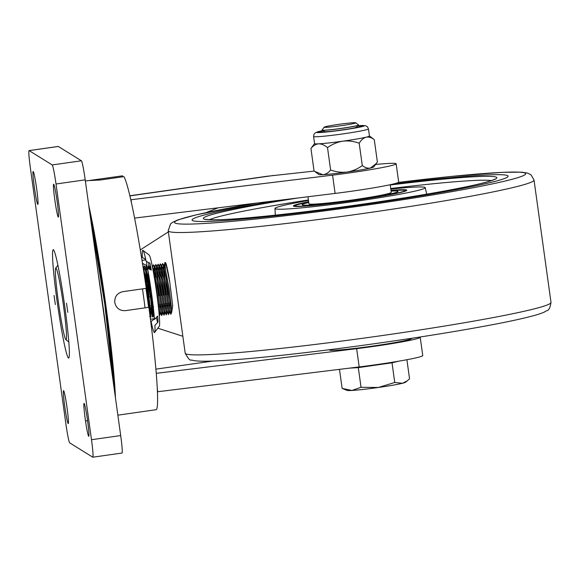 <?xml version="1.0" encoding="UTF-8"?>
<svg xmlns="http://www.w3.org/2000/svg" width="580" height="580" viewBox="0 0 580 580"><rect width="100%" height="100%" fill="white"/><g stroke="black" fill="none" stroke-linecap="round" stroke-linejoin="round"><path stroke-width="0.87" d="M357.628 126.041A21.054 1.102 172.1 0 1 361.369 126.157A21.054 1.102 172.1 0 1 351.437 128.484A21.054 1.102 172.1 0 1 330.404 131.421A21.054 1.102 172.1 0 1 319.667 131.943A21.054 1.102 172.1 0 1 323.241 130.819M314.577 143.594L310.938 148.494C313.164 145.703 315.73 144.144 318.637 143.826C321.595 143.847 324.553 145.116 327.519 147.639C332.079 144.297 337.161 142.143 342.765 141.186C348.348 140.57 353.822 141.244 359.187 143.209C361.166 140.005 363.486 137.996 366.139 137.184A27.695 1.45 -7.9 0 0 369.453 136.017L368.459 128.891A27.695 1.45 172.1 0 1 355.388 131.957A27.695 1.45 172.1 0 1 327.722 135.821A27.695 1.45 172.1 0 1 313.591 136.51L314.577 143.63A27.695 1.45 -7.9 0 0 318.637 143.826A27.695 1.45 -7.9 0 0 342.765 141.186A27.695 1.45 -7.9 0 0 356.374 139.084A27.695 1.45 -7.9 0 0 366.139 137.184C368.815 136.721 371.526 137.532 374.274 139.635L369.445 135.981M374.274 139.635L377.377 162.023L376.333 163.502L370.424 168.055C367.749 168.519 365.037 167.7 362.29 165.597C357.729 168.94 352.647 171.093 347.043 172.05C341.461 172.666 335.987 171.992 330.622 170.027C328.396 172.818 325.829 174.37 322.922 174.696L314.73 171.419L318.913 174.573A27.695 1.45 -7.9 0 0 322.922 174.696A27.695 1.45 -7.9 0 0 347.043 172.05A27.695 1.45 -7.9 0 0 370.424 168.055A27.695 1.45 -7.9 0 0 373.709 166.968L376.239 163.632M314.73 171.419L314.041 170.882L310.938 148.494M359.187 143.209L362.29 165.597M327.519 147.639L330.622 170.027M355.714 122.8L358.57 124.954A18.466 0.964 172.1 0 1 358.599 125.004A18.466 0.964 172.1 0 1 341.591 128.332A18.466 0.964 172.1 0 1 322.023 130.079A18.466 0.964 172.1 0 1 322.038 130.022L324.198 127.172A15.928 0.834 172.1 0 1 338.858 124.345A15.928 0.834 172.1 0 1 355.714 122.8A15.928 0.834 172.1 0 1 341.069 125.715A15.928 0.834 172.1 0 1 324.198 127.172M358.599 125.004L358.614 125.091A18.466 0.964 172.1 0 1 358.57 125.171A18.466 0.964 172.1 0 1 341.606 128.426A18.466 0.964 172.1 0 1 322.096 130.232A18.466 0.964 172.1 0 1 322.074 130.217A18.466 0.964 172.1 0 1 322.031 130.166L322.023 130.079M358.57 125.171L356.308 127.266A15.928 0.834 172.1 0 1 351.763 128.426M329.534 131.515A15.928 0.834 172.1 0 1 324.844 131.631A15.928 0.834 172.1 0 1 324.829 131.624L322.096 130.232M349.414 368.14L358.31 367.611L375.166 365.212A29.544 1.544 172.1 0 1 349.443 368.133M398.235 361.267A29.544 1.544 172.1 0 1 375.166 365.212L392.022 362.819L398.402 361.238M402.513 383.264A29.544 1.544 -7.9 0 0 405.369 382.322L407.312 380.813L402.513 383.264L394.748 382.488L378.254 387.498A29.544 1.544 -7.9 0 0 402.513 383.264M378.254 387.498A29.544 1.544 172.1 0 1 351.951 390.456L342.135 388.404L347.079 390.405A29.544 1.544 -7.9 0 0 351.951 390.456L361.036 387.28L378.254 387.498M406.906 359.723L409.552 378.82L407.312 380.813M392.022 362.819L394.748 382.488M358.31 367.611L361.036 387.28M339.488 369.358L342.135 388.404M150.35 269.62L148.85 265.502L148.11 268.511M148.212 272.15L150.829 296.844M151.112 269.026L148.85 265.502M149.691 267.337L149.51 269.207M159.282 315.977L159.435 312.772L156.788 290.892L153.794 274.246M150.495 266.031L150.409 267.235M158.507 307.726L159.384 311.895M159.369 315.904L160.268 314.121L160.326 311.185L157.818 290.703L153.736 269.874L152.344 266.481M170.107 303.289L170.15 304.696L169.599 304.391L168.49 305.363L167.323 304.71L166.206 305.689L165.039 305.036L163.922 306.008L162.755 305.363L161.646 306.334L160.479 305.689L159.362 306.661L158.195 306.008M160.348 311.757L161.646 315.585L161.719 312.446L159.072 290.565L154.737 268.315L153.417 264.857L152.685 266.916M160.479 305.689L161.66 311.569M161.646 315.585L162.552 313.794L162.603 310.858L160.102 290.384L156.02 269.555L154.78 266.321L153.417 264.857M154.251 266.691L154.099 271.237M154.512 277.762L154.65 279.328M162.632 311.431L163.93 315.259L163.995 312.12L161.349 290.246L157.013 267.989L155.694 264.531L154.969 266.59M154.976 269.207L155.52 277.624M162.755 305.363L163.944 311.25M163.93 315.259L164.829 313.476L164.887 310.532L162.385 290.058L158.304 269.229L157.057 265.995L155.694 264.531M156.528 266.365L156.375 270.911M156.796 277.443L158.913 295.699M164.916 311.105L166.213 314.933L166.279 311.801L163.632 289.92L159.297 267.663L157.977 264.204L157.245 266.263M157.252 268.881L157.796 277.298M165.039 305.036L166.221 310.923M166.213 314.933L167.112 313.149L167.163 310.213L164.662 289.732L160.58 268.902L159.34 265.669L157.977 264.204M158.811 266.039L158.659 270.584M159.072 277.117L161.189 295.372M167.192 310.786L168.49 314.614L168.555 311.474L165.909 289.594L161.581 267.344L160.254 263.885L159.529 265.937M159.536 268.555L160.08 276.972M167.323 304.71L168.504 310.597M168.49 314.614L169.389 312.823L169.447 309.887L166.946 289.406L162.864 268.576L161.617 265.35L160.254 263.885M161.095 265.72L160.943 270.265M161.356 276.79L163.473 295.046M169.476 310.459L170.774 314.287L170.839 311.148L168.193 289.268L163.857 267.017L162.538 263.559L161.805 265.618M161.813 268.236L162.364 276.653M169.599 304.391L170.788 310.271M170.774 314.287L171.673 312.504L171.724 309.56L169.222 289.087L165.141 268.257L163.901 265.024L162.538 263.559M163.371 265.394L163.219 269.939M163.632 276.471L165.757 294.727M169.802 282.387A26.31 1.653 -98.1 0 0 165.351 262.479L164.858 262.551L166.446 266.205L169.802 282.387L172.695 305.762L171.774 311.808M165.162 262.747A26.31 1.653 -98.1 0 0 165.017 265.778L164.365 265.872M164.35 265.829L164.858 262.551M165.409 269.243L165.329 267.51L164.771 267.01M164.096 267.909L164.64 276.327M165.916 276.145L168.033 294.401M147.24 297.359L148.118 297.236M148.951 297.112L150.394 296.909M151.228 296.786L151.967 296.685M157.093 295.952L157.528 295.894M158.572 295.749L159.812 295.568M160.849 295.423L162.088 295.249M163.132 295.097L164.372 294.923M165.416 294.77L166.656 294.596M167.692 294.451L168.548 294.328A21.721 1.363 81.9 0 0 170.063 302.912M148.444 306.189L149.256 306.073M150.097 305.95L151.532 305.747M152.373 305.631L153.084 305.529M158.188 304.805L158.688 304.732M159.718 304.587L160.965 304.406M162.001 304.261L163.248 304.087M164.278 303.935L165.525 303.76M166.561 303.615L167.809 303.434M168.838 303.289L170.085 303.115M170.15 304.696L170.411 306.015M166.054 276.87L168.359 294.357M165.329 267.51L165.017 265.778M153.635 306.661L152.518 307.632M151.692 307.175L150.242 307.958M149.415 307.494L148.908 307.451M61.415 321.378A36.235 2.269 -98.1 0 0 65.895 339.728A36.235 2.269 -98.1 0 0 65.583 322.893A36.235 2.269 -98.1 0 0 60.472 286.418A36.235 2.269 -98.1 0 0 55.716 268.112A36.235 2.269 -98.1 0 0 61.415 321.378M115.014 394.661A115.645 7.25 -98.1 0 0 89.189 208.561M117.863 415.178L156.237 409.676A118.182 7.41 -98.1 0 0 148.893 307.313L125.534 310.633C119.712 310.902 116.116 308.19 114.76 302.499C114.514 296.663 117.225 293.045 122.902 291.653L146.254 288.332A118.182 7.41 -98.1 0 0 123.903 176.646L100.543 179.967L90.342 180.518L92.177 180.09L122.569 175.82L122.706 176.82M115.442 397.735A118.182 7.41 -98.1 0 0 88.762 205.487M101.928 278.356A57.333 3.596 -98.1 0 0 102.624 284.04M106.502 311.358A57.333 3.596 -98.1 0 0 107.416 317.013M145.043 307.864A57.333 3.596 -98.1 0 0 142.477 288.869M145.971 288.376A113.564 7.12 81.9 0 1 148.567 307.117L148.893 307.313M148.922 265.575A36.011 2.255 81.9 0 1 148.777 263.654A36.011 2.255 81.9 0 1 148.712 262.559M145.71 259.318L142.325 257.484A41.55 2.603 81.9 0 1 142.941 250.364L149.176 255.062A36.011 2.255 81.9 0 1 154.621 279.154A36.011 2.255 81.9 0 1 159.399 317.666A36.011 2.255 81.9 0 1 159.29 326.221L154.613 332.47A41.55 2.603 81.9 0 1 151.097 321.588L154.584 318.666M143.013 266.706A41.55 2.603 81.9 0 1 142.724 263.45L146.921 265.72A37.852 2.371 81.9 0 1 146.682 262.523A37.852 2.371 81.9 0 1 146.617 261.522M142.941 250.364A41.55 2.603 81.9 0 1 146.138 261.29L149.952 263.175A37.852 2.371 81.9 0 1 151.315 270.099L147.501 268.214A41.55 2.603 81.9 0 1 154.505 319.421L157.608 316.114A37.852 2.371 81.9 0 1 157.847 319.312A37.852 2.371 81.9 0 1 158.006 322.081L154.911 325.394A41.55 2.603 81.9 0 1 154.613 332.47M154.447 318.681L150.445 319.254M145.834 259.855L142.013 260.391M142.325 257.484L141.563 257.592M157.579 322.538A36.011 2.255 81.9 0 1 156.375 317.434M154.345 317.528A37.852 2.371 81.9 0 1 153.62 313.889M152.192 312.598L151.735 312.982M144.456 276.102L148.494 299.969L149.988 315.665M143.485 268.482L143.738 267.105L144.891 268.598L146.667 275.449L150.771 299.642L152.236 315.701L150.619 310.945M146.515 282.112L145.739 271.491M145.768 268.156L146.015 266.778L148.067 271.353M154.164 315.592L152.903 310.626M148.799 281.786L148.016 271.07M148.016 268.467L148.299 266.452L149.916 269.41M151.01 269.946L148.9 265.256L148.299 266.452M152.975 307.24L153.736 311.3M148.277 268.598L146.624 265.575L146.334 270.135M146.588 275.094L149.053 297.098M150.691 307.56L152.272 315.288M151.989 316.078L152.903 317.064L153.171 316.673L151.655 299.896L147.385 274.623L145.544 267.474L144.34 265.901L144.05 270.461M149.713 316.404L150.626 317.383L150.887 316.992L149.379 300.223L145.101 274.949L143.122 267.409M150.285 267.054A24.925 1.566 81.9 0 1 150.532 266.002M280.945 200.078A159.543 8.352 -7.9 0 0 192.067 220.008A159.543 8.352 -7.9 0 0 361.166 204.965A159.543 8.352 -7.9 0 0 508.131 176.153A159.543 8.352 -7.9 0 0 393.312 184.005A159.543 8.352 -7.9 0 1 508.131 176.153A159.543 8.352 -7.9 0 1 361.166 204.965A159.543 8.352 -7.9 0 1 192.067 220.008A159.543 8.352 -7.9 0 1 280.945 200.078M308.488 200.513A75.85 3.973 -7.9 0 0 274.971 208.495A75.85 3.973 -7.9 0 0 355.366 201.362A75.85 3.973 -7.9 0 0 425.227 187.644A75.85 3.973 -7.9 0 0 390.797 189.087M308.661 201.76A57.246 2.994 -7.9 0 0 298.918 206.473A57.246 2.994 -7.9 0 0 354.075 200.557A57.246 2.994 -7.9 0 0 403.02 191.857A57.246 2.994 -7.9 0 0 390.971 190.341M308.77 202.514A48.379 2.53 -7.9 0 0 302.18 204.74A48.379 2.53 -7.9 0 0 353.459 200.18A48.379 2.53 -7.9 0 0 398.025 191.444A48.379 2.53 -7.9 0 0 391.072 191.095M157.267 388.658L157.695 391.739L359.187 366.937A50.322 2.632 -7.9 0 0 422.755 355.562L420.217 337.299A50.322 2.632 -7.9 0 0 419.833 337.038M156.237 373.339L356.649 348.667A50.322 2.632 -7.9 0 0 420.217 337.299M182.852 336.277L157.811 328.186M152.127 326.17L151.271 325.866M134.596 218.094L335.11 193.415A50.322 2.632 -7.9 0 0 398.677 182.04L396.14 163.778A50.322 2.632 -7.9 0 0 375.586 164.488M130.783 199.767L332.572 175.145A50.322 2.632 -7.9 0 0 396.14 163.778M131.08 199.948L131.508 203.029M314.28 171.071L266.836 176.291L129.862 195.757M218.065 207.821L206.11 212.628M168.367 231.899L140.302 249.9M307.973 196.75L308.944 203.805A41.55 2.175 -7.9 0 0 352.981 199.882A41.55 2.175 -7.9 0 0 391.253 192.379L390.188 184.715M411.503 338.314L411.532 338.502A41.55 2.175 172.1 0 1 388.767 343.635A41.55 2.175 172.1 0 1 329.223 349.921L329.201 349.733M53.44 249.784A54.701 3.429 81.9 0 1 53.476 249.813A54.701 3.429 81.9 0 1 64.344 303.412A54.701 3.429 81.9 0 1 68.839 357.918A54.701 3.429 81.9 0 1 68.454 358.005A54.701 3.429 81.9 0 1 57.152 301.542A54.701 3.429 81.9 0 1 53.44 249.784M55.346 304.594L54.063 295.452L55.346 304.594M67.809 312.337L66.526 303.202L67.809 312.337M92.815 457.2L122.01 453.052A18.466 1.16 -98.1 0 0 120.691 435.565L85.209 179.851A18.466 1.16 -98.1 0 0 81.389 160.791L58.333 146.465A18.466 1.16 -98.1 0 0 58.268 146.443L29.073 150.597A18.466 1.16 -98.1 0 0 30.392 168.077L65.873 423.791A18.466 1.16 -98.1 0 0 69.694 442.859L92.749 457.185A18.466 1.16 -98.1 0 0 92.815 457.2A18.466 1.16 -98.1 0 0 91.495 439.712L56.014 183.998A18.466 1.16 -98.1 0 0 52.2 164.938L29.138 150.612A18.466 1.16 -98.1 0 0 29.073 150.597M63.626 390.681A16.617 1.044 -98.1 0 0 64.75 406.406A16.617 1.044 -98.1 0 0 68.186 423.56A16.617 1.044 -98.1 0 0 67.055 407.834A16.617 1.044 -98.1 0 0 63.626 390.681M33.205 171.499A16.617 1.044 -98.1 0 0 34.336 187.224A16.617 1.044 -98.1 0 0 37.773 204.377A16.617 1.044 -98.1 0 0 36.642 188.652A16.617 1.044 -98.1 0 0 33.205 171.499M53.708 184.237A16.617 1.044 -98.1 0 0 54.832 199.955A16.617 1.044 -98.1 0 0 58.268 217.108A16.617 1.044 -98.1 0 0 57.137 201.39A16.617 1.044 -98.1 0 0 53.708 184.237M84.122 403.419A16.617 1.044 -98.1 0 0 85.245 419.137A16.617 1.044 -98.1 0 0 88.682 436.298A16.617 1.044 -98.1 0 0 87.551 420.572A16.617 1.044 -98.1 0 0 84.122 403.419M313.591 136.51L313.99 134.234L315.527 132.646L322.879 130.631A24.005 1.254 -7.9 0 0 322.226 132.392A24.005 1.254 -7.9 0 0 352.966 128.405A24.005 1.254 -7.9 0 0 357.918 125.773M99.216 179.14L99.354 180.126M98.332 274.449A120.952 7.584 81.9 0 1 106.59 333.95M90.415 217.369A118.733 7.446 81.9 0 1 114.006 387.375M308.415 199.962A144.478 7.562 -7.9 0 0 209.38 219.719M390.231 185.006A148.154 7.75 172.1 0 1 496.067 178.698A148.154 7.75 172.1 0 1 360.376 204.479A148.154 7.75 172.1 0 1 206.77 219.602A148.154 7.75 172.1 0 1 298.033 197.976M491.398 180.583A144.478 7.562 -7.9 0 0 390.724 188.543M257.085 203.014A177.27 9.28 -7.9 0 0 183.106 224.09A177.27 9.28 -7.9 0 0 362.399 205.733A177.27 9.28 -7.9 0 0 524.74 174.899A177.27 9.28 -7.9 0 0 398.351 182.41M168.207 230.775L185.194 353.155A184.657 9.664 -7.9 0 0 380.908 335.733A184.657 9.664 -7.9 0 0 551 302.397L534.02 180.018A184.657 9.664 172.1 0 1 363.928 213.36A184.657 9.664 172.1 0 1 168.207 230.775L170.578 223.902L172.398 222.43L177.784 219.921L196.294 214.81L256.795 203.051M294.031 206.299L295.699 205.146L308.683 201.898A55.397 2.9 -7.9 0 0 300.998 206.19A55.397 2.9 -7.9 0 0 353.945 200.477A55.397 2.9 -7.9 0 0 400.947 192.154A55.397 2.9 -7.9 0 0 390.992 190.479M356.649 348.667L359.187 366.937M155.882 369.141L213.019 361.021M332.572 175.145L335.11 193.415M129.891 195.888L273.97 175.414M56.014 183.998L85.209 179.851M91.495 439.712L120.691 435.565M85.514 421L87.573 420.71M29.138 150.612L58.333 146.465M52.2 164.938L81.389 160.791M368.459 128.891L367.459 126.817L365.552 125.7L357.925 125.766M324.742 131.58L324.3 131.994M356.388 127.187L356.925 127.462M65.895 339.728L68.795 341.91M55.716 268.112L57.891 265.198M92.177 180.09L85.376 181.054M143.738 267.105L144.34 265.901M146.015 266.778L146.624 265.575M90.393 217.239L104.763 303.956L114.021 387.52M205.944 219.298L205.936 219.291C205.668 219.102 205.313 220.037 219.399 219.711C244.477 218.986 302.832 212.693 360.368 204.472C411.699 197.207 459.925 188.783 481.748 183.309C495.392 179.785 494.798 178.981 494.588 179.242L494.588 179.242M274.971 208.495L275.312 215.165M425.227 187.644L426.721 194.155M185.194 353.155C188.036 358.563 190.131 360.861 191.465 360.035L193.923 360.608C197.186 361.115 201.738 361.304 207.604 361.173C236.575 360.782 309.125 353.046 381.43 342.729C425.387 336.458 463.072 330.317 494.486 324.307C510.233 321.276 522.616 318.579 531.621 316.209C537.29 314.737 541.633 313.316 544.627 311.946C546.425 309.858 549.427 312.606 551 302.397M398.373 182.395L451.726 176.378L502.135 172.325L521.674 172.166L527.677 173.115L531.128 174.913L534.02 180.018M314.113 204.762L314.026 204.138M406.283 190.726L404.369 190.066L390.992 190.472M386.541 194.706L386.461 194.09"/></g></svg>
